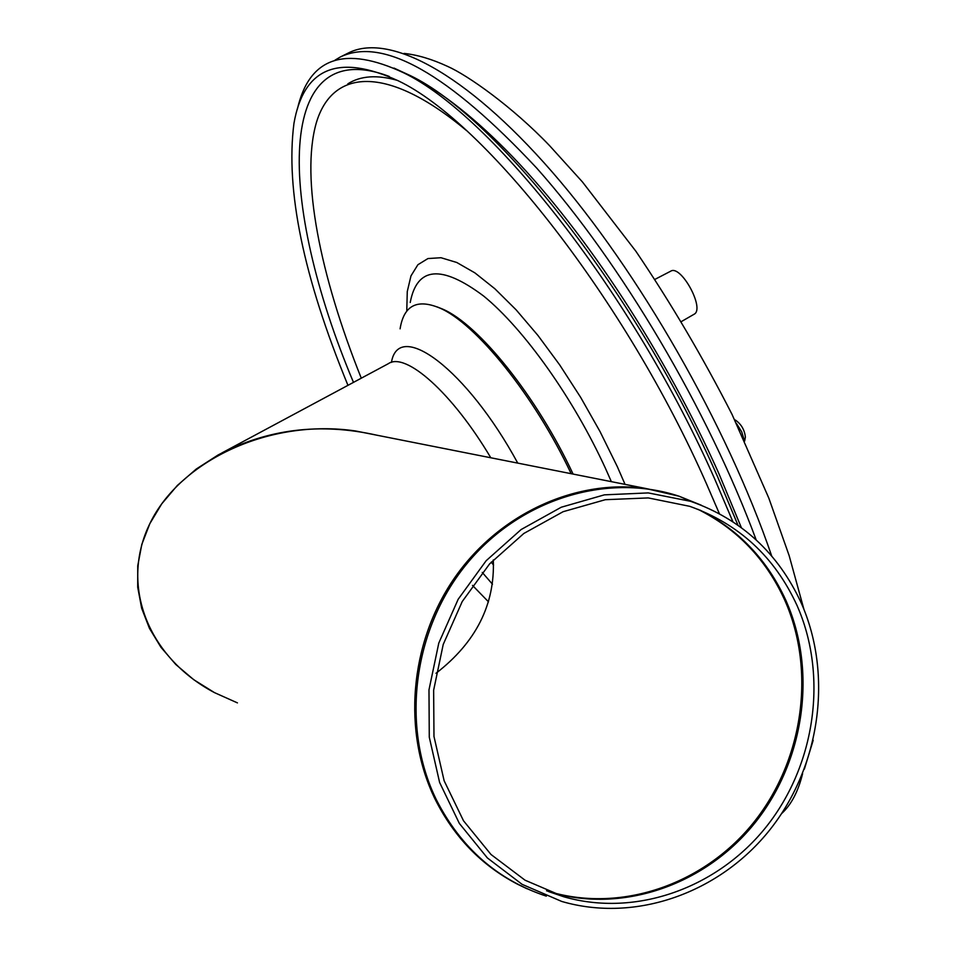 <?xml version="1.0" encoding="UTF-8"?>
<svg xmlns="http://www.w3.org/2000/svg" width="956" height="956" viewBox="0 0 956 956"><rect width="100%" height="100%" fill="white"/><g stroke="black" fill="none" stroke-linecap="round" stroke-linejoin="round"><path stroke-width="1.43" d="M744.33 440.381L741.701 431.813L736.347 423.317M745.154 438.35L745.381 437.119C744.569 429.853 741.27 424.201 735.511 420.138L734.865 419.899M719.378 513.659L706.257 483.294C625.642 300.256 485.361 122.26 398.389 80.866C338.496 53.357 303.673 67.529 293.946 123.408C285.414 189.766 303.422 277.073 347.96 385.34M491.241 562.116L493.571 565.127M732.882 521.701L715.279 480.306C633.959 295.249 492.077 115.21 403.552 72.752C344.626 45.231 309.242 57.324 297.4 109.032M437.095 306.888L442.389 308.991C478.574 324.084 537.117 396.895 573.086 474.08M400.098 328.828C403.791 305.597 416.9 298.619 439.437 307.892C475.789 323.08 534.583 395.927 571.15 473.686M493.308 559.917C495.053 604.586 475.945 642.384 436.008 673.299C475.945 642.384 495.053 604.586 493.308 559.917M214.407 692.586C147.678 657.274 119.309 584.941 150.259 522.801C180.624 460.601 269.735 418.334 355.56 430.977L376.795 435.183C320.045 422.421 267.166 429.017 218.147 454.948L196.243 469.049L177.314 485.481L161.743 503.836L149.841 523.649L141.799 544.466L137.748 565.821L137.712 587.223L141.655 608.219L149.459 628.379L160.931 647.26L175.808 664.504L193.769 679.716L214.455 692.61L237.435 702.887M801.283 603.116C833.082 674.96 820.284 766.198 770.01 829.629C719.713 892.988 635.597 923.018 561.71 901.436L522.096 884.336L487.357 857.926L459.346 823.415L439.617 782.474L429.28 737.172L428.981 689.862L438.792 643.065L458.187 599.245L486.15 560.73L521.128 529.54L561.256 507.23L604.371 494.85L648.252 492.914L690.662 501.338C741.378 519.204 778.256 553.13 801.283 603.116M796.981 605.363C828.015 675.378 815.635 764.298 766.736 826.211C717.813 888.064 635.919 917.533 563.873 896.788L525.047 880.201L490.978 854.473L463.505 820.774L444.134 780.765L433.976 736.467L433.642 690.208L443.226 644.428L462.214 601.575L489.58 563.92L523.84 533.46L563.12 511.699L605.327 499.701L648.252 497.921L689.718 506.322C738.869 523.84 774.623 556.846 796.981 605.363M341.459 56.416L347.888 53.225C387.789 32.289 464.724 71.64 551.911 171.65C638.919 271.504 726.99 425.372 771.719 556.022M802.598 773.643C798.236 791.437 791.257 804.749 781.638 813.568M334.947 60.204L340.348 56.966C382.914 36.615 448.388 73.672 536.77 168.148C620.982 262.745 708.193 410.124 756.148 539.853M693.853 314.381L694.176 314.201C705.217 308.645 680.72 264.011 670.586 271.253L655.015 279.331M389.247 76.444C274.276 32.695 277.503 202.23 353.481 382.376M466.11 130.255C386.571 63.897 332.007 68.892 316.185 123.276C300.638 178.485 320.152 275.627 361.284 378.194M625.045 484.369L617.241 466.492L600.045 431.598L580.662 397.373L559.738 364.977L537.965 335.472L516.109 309.816L494.861 288.76L474.881 272.866L456.765 262.482L441.003 257.726L427.953 258.55L417.892 264.728L410.972 275.89L407.268 291.556L406.766 311.178M611.35 481.657L605.65 468.775C573.588 398.556 523.948 328.84 483.557 295.978C441.421 264.465 416.983 266.616 410.232 302.466M397.469 80.4C377.13 74.616 360.591 75.751 347.841 83.829M737.972 525.167L717.681 476.925C637.712 294.795 498.028 117.672 410.411 75.644L393.968 68.079M517.758 463.11C467.066 369.566 398.616 318.79 391.446 362.372M482.266 572.441L492.471 584.2M472.491 585.383L488.504 601.85M490.798 457.769C452.319 392.892 405.523 351.473 388.267 363.722L221.983 452.893M700.115 510.157C738.869 529.875 767.477 560.001 785.963 600.559C817.141 670.765 804.749 759.924 755.682 821.981C706.603 883.965 624.411 913.47 552.066 892.641L548.78 891.661M697.904 509.285C737.136 528.931 766.079 559.212 784.733 600.141C816.245 671.052 803.207 761.251 752.981 823.343C702.768 885.375 619.094 913.721 546.569 890.777M526.935 888.733L517.59 884.24C481.645 865.527 454.16 837.193 435.135 799.24C402.333 732.141 409.503 644.033 453.61 579.276C497.789 514.543 574.484 478.956 645.181 488.361L672.785 494.24M679.322 496.319L698.86 504.254M546.33 896.142C497.598 879.986 460.947 847.888 436.402 799.825C400.827 727.301 412.717 630.542 465.847 564.996C518.929 499.367 606.522 472.192 679.107 496.224L701.393 505.258M735.511 420.138L734.662 419.827M745.381 437.119L744.652 441.075M403.552 72.752L410.411 75.644C442.317 92.254 476.327 119.225 512.44 156.557C586.733 233.706 665.699 354.533 718.876 473.555L741.342 527.604M442.389 308.991L439.437 307.892M563.873 896.788L548.708 891.625M355.56 430.977L645.181 488.361L679.107 496.224L690.662 501.338M694.176 314.201L681.544 321.467M804.355 769.15L813.197 740.279M803.936 609.39L789.154 555.627L768.827 498.124L732.093 414.51C702.959 357.425 670.909 303.028 635.931 251.32L582.407 181.903L549.569 145.647C512.058 106.439 467.759 75.321 447.551 66.37C431.981 59.164 417.497 54.851 404.101 53.417"/></g></svg>
